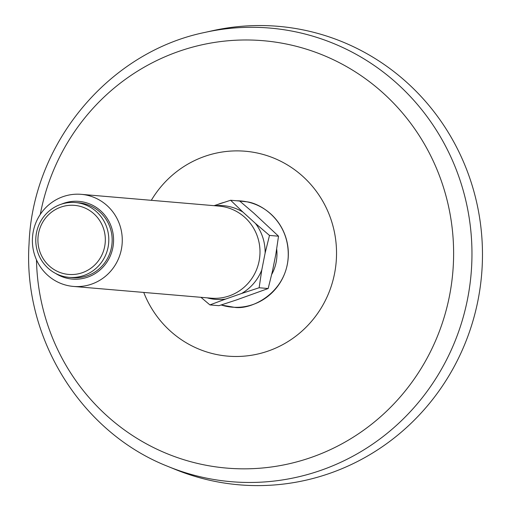 <?xml version="1.0" encoding="UTF-8"?>
<svg xmlns="http://www.w3.org/2000/svg" width="511" height="511" viewBox="0 0 511 511"><rect width="100%" height="100%" fill="white"/><g stroke="black" fill="none" stroke-linecap="round" stroke-linejoin="round"><path stroke-width="0.77" d="M234.325 307.29A53.285 51.803 -86.4 0 0 287.961 260.31A53.285 51.803 -86.4 0 0 246.813 201.8A53.285 51.803 -86.4 0 0 241.007 200.964A53.285 51.803 -86.4 0 0 236.759 200.778L246.813 201.8C261.07 203.384 289.481 221.231 288.21 256.771C286.467 292.918 251.144 310.356 234.166 307.283L221.071 304.997M218.14 204.311L223.761 202.465M204.86 32.423L212.499 30.73A230.078 223.722 94.9 0 1 303.381 29.957A230.078 223.722 94.9 0 1 473.001 320.755A230.078 223.722 94.9 0 1 175.062 469.341L167.819 466.377A227.631 221.346 -85.1 0 0 206.374 478.104A227.631 221.346 -85.1 0 0 467.508 299.261A227.631 221.346 -85.1 0 0 294.777 31.663A227.631 221.346 -85.1 0 0 204.86 32.423C108.562 52.135 32.717 143.578 29.063 243.606C22.765 338.205 81.172 432.344 167.819 466.377M223.722 202.477A53.285 51.803 -86.4 0 0 218.223 204.285M221.129 304.978A53.285 51.803 -86.4 0 0 234.262 307.29M215.003 205.754A47.006 45.709 94.9 0 1 242.936 212.097L230.627 200.255L239.672 201.027L253.686 213.01L278.527 236.197L275.876 253.993L272.529 270.875L268.166 288.523L236.472 299.944L218.951 305.68L209.906 304.907L225.721 299.024A47.006 45.709 94.9 0 1 207.147 297.843M259.128 287.75L261.785 269.955A47.006 45.709 94.9 0 1 241.601 293.486L259.128 287.75L268.166 288.523M278.527 236.197L269.489 235.424L255.474 223.441A47.006 45.709 94.9 0 1 265.126 253.073L269.489 235.424M265.126 253.073L261.785 269.955M242.936 212.097L255.474 223.441M241.601 293.486L225.721 299.024M200.944 297.313L209.906 304.907M230.627 200.255L214.058 205.671M81.262 194.34L218.976 206.093A46.214 44.936 94.9 0 1 259.09 261.147A46.214 44.936 94.9 0 1 211.12 298.181L73.399 286.428A46.214 44.936 -85.1 0 0 121.369 249.387A46.214 44.936 -85.1 0 0 81.262 194.34A46.214 44.936 -85.1 0 0 33.292 231.374A46.214 44.936 -85.1 0 0 73.399 286.428M55.571 273.404A38.989 37.916 -85.1 0 0 113.429 243.46A38.989 37.916 -85.1 0 0 61.48 204.145M75.481 202.541L78.841 202.829A37.546 36.511 94.9 0 1 111.43 247.56A37.546 36.511 94.9 0 1 72.46 277.652L69.1 277.364A37.546 36.511 -85.1 0 0 108.07 247.273A37.546 36.511 -85.1 0 0 75.481 202.541A37.546 36.511 -85.1 0 0 36.511 232.633A37.546 36.511 -85.1 0 0 69.1 277.364M38.593 233.137A34.659 33.7 -85.1 0 0 82.309 272.708A34.659 33.7 -85.1 0 0 93.96 213.841A34.659 33.7 -85.1 0 0 38.593 233.137M143.738 292.426A102.82 99.977 -85.1 0 0 216.575 354.513A102.82 99.977 -85.1 0 0 331.537 285.317A102.82 99.977 -85.1 0 0 278.591 160.211A102.82 99.977 -85.1 0 0 151.313 200.318M36.479 259.85A214.473 208.545 -85.1 0 0 203.384 464.723A214.473 208.545 -85.1 0 0 449.539 295.62A214.473 208.545 -85.1 0 0 285.508 43.857A214.473 208.545 -85.1 0 0 40.286 214.396M271.724 274.413A41.602 40.446 -86.4 0 0 276.694 249.049"/></g></svg>
